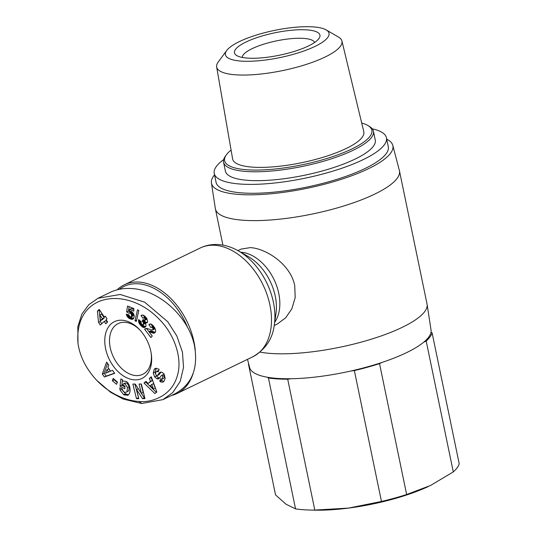 <?xml version="1.0" encoding="UTF-8"?>
<svg xmlns="http://www.w3.org/2000/svg" width="537" height="537" viewBox="0 0 537 537"><rect width="100%" height="100%" fill="white"/><g stroke="black" fill="none" stroke-linecap="round" stroke-linejoin="round"><path stroke-width="0.81" d="M195.267 350.265A60.413 40.423 -115.9 0 0 138.835 282.073A60.413 40.423 -115.9 0 0 124.309 284.798A60.413 40.423 -115.9 0 0 117.153 289.812M274.206 325.523L277.307 324.012L285.63 317.844L291.799 308.916L295.189 297.619L294.732 285.637C290.665 264.399 266.084 248.389 250.242 247.617L241.006 249.121L237.898 250.625M386.734 139.197A92.633 24.286 168.3 0 1 392.809 145.406L399.374 170.498A93.975 24.642 168.3 0 1 399.454 170.826L427.036 304.023A93.975 24.642 168.3 0 1 427.096 304.351A93.975 24.642 168.3 0 1 373.477 338.518A93.975 24.642 168.3 0 1 272.178 353.541A93.975 24.642 168.3 0 1 260.056 352.111M427.096 304.351L431.036 329.993A92.633 24.286 168.3 0 1 431.016 332.128A92.633 24.286 168.3 0 1 423.646 342.25A92.633 24.286 168.3 0 1 382.076 362.401A92.633 24.286 168.3 0 1 350.728 371.04A92.633 24.286 168.3 0 1 291.336 378.726A92.633 24.286 168.3 0 1 278.327 378.478A92.633 24.286 168.3 0 1 267.359 377.243A92.633 24.286 168.3 0 1 249.638 367.556L247.497 359.354M392.809 145.406A92.633 24.286 168.3 0 1 341.21 179.365A92.633 24.286 168.3 0 1 240.234 194.535A92.633 24.286 168.3 0 1 211.417 182.969A92.633 24.286 168.3 0 1 214.525 174.861M399.454 170.826A93.975 24.642 168.3 0 1 346.466 205.134A93.975 24.642 168.3 0 1 244.59 220.338A93.975 24.642 168.3 0 1 215.411 208.94A93.975 24.642 168.3 0 1 215.35 208.604L211.417 182.969M151.186 353.312A28.192 18.862 64.1 0 1 142.755 374.316A28.192 18.862 64.1 0 1 135.975 375.591A28.192 18.862 64.1 0 1 111.555 352.494A28.192 18.862 64.1 0 1 118.16 323.583A28.192 18.862 64.1 0 1 124.94 322.307A28.192 18.862 64.1 0 1 139.875 329.973M156.28 368.127L155.052 372.161L156.435 376.101L158.999 377.994A4.242 2.839 -115.9 0 0 159.449 378.061M154.22 369.315L155.321 368.389L158.811 369.094L159.14 369.382L158.234 371.859L156.69 371.329C155.542 372.302 155.341 373.598 156.072 375.209A1.134 0.759 -115.9 0 0 157.113 375.672A1.134 0.759 -115.9 0 0 157.301 375.517L159.348 372.873A4.242 2.839 64.1 0 1 160.06 372.289A4.242 2.839 64.1 0 1 160.764 372.101L162.067 372.309L164.027 373.92L165.174 378.229L164.047 381.196L162.953 382.183L160.664 381.941L159.724 381.142L160.617 378.713L162.046 379.203L162.812 376.262A1.134 0.759 -115.9 0 0 161.57 375.41A1.134 0.759 -115.9 0 0 161.382 375.564L159.375 378.155A4.242 2.839 64.1 0 1 158.663 378.739A4.242 2.839 64.1 0 1 157.2 378.867L154.636 376.974L153.26 373.034L154.22 369.315L156.012 368.442M160.093 381.458L161.885 380.592L163.792 381.525M126.947 391.634L127.464 387.486L125.235 383.989L123.517 383.814L122.658 384.861L125.02 386.177L124.725 388.748L120.033 386.143L120.879 378.9L122.604 379.86L122.684 381.116L125.973 381.31C130.504 383.505 131.686 393.688 127.591 395.313L123.651 394.702L120.087 390.077A5.229 3.504 64.1 0 1 119.959 389.547A5.229 3.504 64.1 0 1 119.845 387.768L122.402 389.01A2.121 1.416 -115.9 0 0 122.443 389.802A2.121 1.416 -115.9 0 0 122.946 390.956L124.195 392.144L126.161 392.299L128.746 390.768L126.161 392.299M123.517 383.814L125.309 382.948L127.027 383.116L129.263 386.62L128.746 390.768M127.464 387.486L129.263 386.62M121.745 388.647A5.229 3.504 -115.9 0 0 121.751 388.674A5.229 3.504 -115.9 0 0 121.886 389.211L125.443 393.829L128.444 394.722M122.04 320.227A31.549 21.111 -115.9 0 0 105.588 348.634A31.549 21.111 -115.9 0 0 134.391 379.847A31.549 21.111 -115.9 0 0 151.306 354.098A31.549 21.111 -115.9 0 0 139.331 329.396A31.549 21.111 -115.9 0 0 122.04 320.227M77.999 343.378L77.825 326.657L81.892 314.004L88.914 304.573L97.996 298.27L120.187 294.477L144.628 302.15L167.779 321.764L176.888 336.081L182.459 352.165L183.533 367.449L180.197 381.411L172.78 392.554L162.926 399.629L141.755 403.495L123.201 399.072L110.609 392.279L96.801 380.418C86.189 368.979 79.919 356.635 77.999 343.378C73.871 292.423 127.383 285.308 159.757 319.797C174.451 334.558 183.265 359.253 176.888 377.162C170.236 398.32 148.024 402.878 138.855 401.414C130.907 401.22 112.851 397.044 96.801 380.418M162.926 399.629L175.042 393.755C191.803 384.472 198.314 368.651 194.575 346.291C189.125 317.172 158.952 289.638 131.283 288.523C123.503 288.074 116.448 289.362 110.112 292.397L97.996 298.27M119.375 289.302A59.07 39.523 64.1 0 1 138.204 283.778A59.07 39.523 64.1 0 1 187.655 327.59M372.289 128.833A87.934 23.057 168.3 0 1 386.445 137.801A87.934 23.057 168.3 0 1 336.86 169.9A87.934 23.057 168.3 0 1 241.536 184.131A87.934 23.057 168.3 0 1 214.236 173.458A87.934 23.057 168.3 0 1 223.667 159.61M386.445 137.801L388.285 146.675A87.934 23.057 168.3 0 1 338.699 178.781A87.934 23.057 168.3 0 1 243.375 193.011A87.934 23.057 168.3 0 1 216.075 182.338L214.236 173.458M242.335 57.459A36.919 9.679 168.3 0 1 263.828 44.148A36.919 9.679 168.3 0 1 303.224 38.369A36.919 9.679 168.3 0 1 314.581 42.497M248.047 58.137A43.631 11.438 -11.7 0 0 289.852 52.713A43.631 11.438 -11.7 0 0 318.965 38.523A43.631 11.438 -11.7 0 0 306.399 29.85A43.631 11.438 -11.7 0 0 253.954 38.677A43.631 11.438 -11.7 0 0 236.736 55.553A43.631 11.438 -11.7 0 0 248.047 58.137M268.446 378.001A93.975 24.642 -11.7 0 0 277.428 378.914A93.975 24.642 -11.7 0 0 287.704 379.196L314.81 510.09L348.614 508.083A87.263 22.876 168.3 0 1 314.46 510.15L309.876 510.036A93.975 24.642 168.3 0 1 304.539 509.801A93.975 24.642 168.3 0 1 295.551 508.895L268.446 378.001L267.359 377.243M314.81 510.09A93.975 24.642 168.3 0 1 309.876 510.036M226.715 50.485L218.244 61.983A63.97 16.775 -11.7 0 0 216.653 66.971A63.97 16.775 -11.7 0 0 236.542 74.871A63.97 16.775 -11.7 0 0 306.13 64.447A63.97 16.775 -11.7 0 0 341.928 41.027A63.97 16.775 -11.7 0 0 338.498 37.08L326.147 29.891A52.895 13.868 168.3 0 1 305.62 50.364A52.895 13.868 168.3 0 1 241.851 61.137A52.895 13.868 168.3 0 1 226.715 50.485A52.895 13.868 168.3 0 1 312.588 26.85A52.895 13.868 168.3 0 1 326.147 29.891M341.928 41.027L363.804 131.753A66.991 17.567 168.3 0 1 326.315 156.274A66.991 17.567 168.3 0 1 253.444 167.195A66.991 17.567 168.3 0 1 232.615 158.918L216.653 66.971M226.305 154.911L225.285 156.348A76.523 20.064 -11.7 0 0 223.567 162.268A76.523 20.064 -11.7 0 0 247.329 171.551A76.523 20.064 -11.7 0 0 330.282 159.174A76.523 20.064 -11.7 0 0 373.43 131.229A76.523 20.064 -11.7 0 0 369.503 126.477L367.999 125.564A75.18 19.708 168.3 0 1 338.323 154.643A75.18 19.708 168.3 0 1 247.966 169.846A75.18 19.708 168.3 0 1 226.305 154.911A75.18 19.708 168.3 0 1 231.085 150.098M373.43 131.229L375.269 140.11A76.523 20.064 168.3 0 1 332.121 168.047A76.523 20.064 168.3 0 1 249.168 180.432A76.523 20.064 168.3 0 1 225.406 171.149L223.567 162.268M361.703 123.047A75.18 19.708 168.3 0 1 367.999 125.564M291.336 378.726L287.704 379.196M354.36 370.57A93.975 24.642 -11.7 0 0 379.538 363.63L406.643 494.523A93.975 24.642 168.3 0 1 381.465 501.464L354.36 370.57L350.728 371.04M382.076 362.401L379.538 363.63M248.591 363.536A93.975 24.642 -11.7 0 0 248.436 364.019L275.541 494.906L286.026 504.209L295.551 508.895M248.779 364.254L248.436 364.019M426.183 341.022A93.975 24.642 -11.7 0 0 432.104 332.886L459.209 463.78A93.975 24.642 168.3 0 1 453.288 471.909L426.183 341.022L423.646 342.25M431.016 332.128L432.104 332.886M406.643 494.523L430.446 485.522L453.288 471.909M428.217 486.582L428.177 486.603A87.263 22.876 168.3 0 1 428.177 486.603A87.263 22.876 168.3 0 1 348.614 508.083L381.465 501.464M171.417 395.514A60.413 40.423 -115.9 0 0 177.009 393.52A60.413 40.423 -115.9 0 0 193.152 373.443M141.15 321.73L141.291 323.751L142.104 324.576L143.01 324.563L143.621 322.885L142.13 321.032L143.164 319.488L144.386 320.354L145.071 319.978L144.668 318.226L143.856 317.77L143.023 318.28L141.023 315.555L142.97 315.058L144.829 316.172L146.896 318.555L147.655 321.744L146.782 322.885L145.285 322.764L146.111 325.744L145.581 326.845L144.252 327.55L142.124 326.791L139.251 323.522L138.586 321.582L138.64 319.575L141.15 321.73M128.987 314.883L129.437 316.253L130.773 317.085L131.437 316.494L131.538 314.769L130.357 312.99L128.92 313.246L126.651 311.93L127.531 306.043L133.861 308.58L133.841 311.151L129.558 309.433L129.316 311.084L131.599 311.527L133.72 313.836L134.277 316.273L133.525 318.656L131.619 319.334L128.175 317.689L126.289 314.152L128.987 314.883M97.419 311.098L99.231 309.419L104.292 317.038L105.239 316.159L107.024 318.85L106.078 319.723L107.622 322.039L105.755 323.771L104.212 321.448L100.325 325.053L98.526 322.348L97.419 311.098L99.211 310.225L100.325 321.475L101.795 323.69M138.835 310.379L136.351 321.394L135.002 320.851L137.472 309.829L138.835 310.379M155.623 331.564L154.797 332.839L153.703 333.195L148.957 331.644L152.246 336.028L150.91 337.578L144.594 329.161L146.984 328.463L151.89 330.027L152.978 329.799L152.736 327.839L151.884 327.201L150.837 327.543L148.863 324.576L150.877 323.979L152.743 325.207L154.669 327.724L155.549 329.651L155.623 331.564M117.388 382.035L116.556 384.324L112.347 380.699L113.179 378.41L117.388 382.035M112.569 370.349L114.696 373.316L104.413 376.987L102.312 374.061L106.621 362.066L108.783 365.073L107.877 367.362L110.602 371.161L112.569 370.349M149.373 378.431L151.3 376.779L156.831 391.97L154.931 393.587L144.003 383.029L145.95 381.357L148.058 383.478L150.521 381.371L149.373 378.431L151.166 377.558L152.313 380.505L148.058 383.478M136.546 389.553L138.788 398.655L136.479 398.676L132.881 384.076L135.243 384.056L141.359 393.366L139.056 384.029L141.365 384.009L144.963 398.608L142.506 398.629L136.546 389.553L138.298 388.701M138.533 320.388L139.204 320.065M138.533 320.992L139.654 320.448M138.586 321.582L140.11 320.837M140.479 321.153L141.009 322.569M138.734 322.254L140.526 321.388M138.949 322.885L140.748 322.019M139.251 323.522L141.009 322.67M139.284 323.583L141.009 322.75M139.586 324.066L141.117 323.321M139.949 324.576L141.385 323.885M140.392 325.12L141.882 324.402M142.6 324.69L144.379 326.228L145.695 326.671M140.916 325.69L142.714 324.818M141.13 325.912L142.929 325.046M141.64 326.389L143.433 325.523M142.124 326.791L143.923 325.919M142.587 327.093L144.379 326.228M143.023 327.328L144.815 326.456M143.278 327.422L145.077 326.55M143.775 327.543L145.574 326.671M144.252 327.55L145.44 326.973M145.285 322.764L147.541 322.032M145.681 322.891L147.48 322.019M146.178 322.979L147.326 322.422M146.614 322.938L146.984 322.757M141.023 315.555L142.124 315.024M143.137 315.112L144.715 317.273M143.486 317.87L145.279 316.998L143.856 317.77M144.178 317.864L145.749 317.099M144.668 318.226L146.118 317.521M144.916 318.548L146.379 317.844M145.171 319.126L146.755 318.354M145.212 319.448L146.93 318.609M146.977 318.689L146.621 319.387L144.822 320.253M145.071 319.978L146.863 319.106M142.13 321.032L143.889 320.18M144.064 320.253L145.198 321.415L145.413 322.703L143.621 323.569M142.553 321.327L144.352 320.455M142.963 321.69L144.762 320.824M143.01 321.744L144.809 320.871M143.399 322.281L145.198 321.415M143.621 322.885L145.413 322.012M143.641 323.019L145.433 322.146M145.352 322.871L144.809 323.69L143.01 324.563M143.426 324.1L145.218 323.227M143.345 324.227L145.138 323.361M126.356 314.454L126.732 314.273M126.544 315.125L127.746 314.541M128.531 314.756L129.598 316.434M126.766 315.702L128.565 314.836M126.826 315.837L128.625 314.964M127.141 316.421L128.94 315.555M127.538 316.991L129.33 316.118M127.739 317.239L129.531 316.374M129.947 316.796L133.646 318.475M128.175 317.689L129.974 316.817M128.685 318.099L130.478 317.226M128.779 318.166L130.572 317.3M129.229 318.454L131.028 317.589M129.746 318.73L131.545 317.857M130.31 318.971L132.102 318.099M130.558 319.072L132.357 318.199M131.115 319.24L132.914 318.367M131.619 319.334L133.411 318.461M132.075 319.354L133.532 318.642M132.485 319.3L133.216 318.944M129.558 309.433L131.357 308.56L133.854 309.56M129.102 306.674L128.444 311.064L130.639 312.326M126.651 311.93L128.444 311.064M129.511 312.876L131.565 311.977L133.189 313.293L133.236 315.622L131.169 316.897M129.766 312.849L131.565 311.977M130.256 312.943L132.055 312.071M130.357 312.99L132.156 312.125M130.847 313.326L132.639 312.46M131.229 313.816L133.028 312.95M131.39 314.165L133.189 313.293M131.538 314.769L133.33 313.903M131.585 315.488L133.384 314.615M131.565 315.957L133.357 315.085M131.437 316.494L133.236 315.622M131.216 316.857L133.015 315.991M99.553 309.909L99.211 310.225M98.526 322.348L100.325 321.475M104.212 321.448L106.011 320.582L107.225 322.408M104.292 317.038L105.447 316.474M100.426 320.616L102.218 319.75L104.225 317.891L101.654 314.031L99.862 314.904L100.426 320.616L102.426 318.763L99.862 314.904M102.426 318.763L104.225 317.891M135.002 320.851L136.653 320.052M149.299 324.274L149.742 324.059M148.863 324.576L150.159 323.952M150.83 323.972L152.609 326.637M151.051 327.389L153.71 326.348M151.488 327.201L153.287 326.328M151.884 327.201L153.676 326.328M152.286 327.389L153.897 326.603M152.736 327.839L154.26 327.1M153.018 328.308L154.562 327.563M153.193 328.926L154.884 328.1M154.985 328.268L154.777 328.926L152.689 330M153.186 329.342L154.978 328.476M152.978 329.799L154.777 328.926M144.956 328.899L145.399 328.684M144.594 329.161L145.876 328.537M146.514 328.456L152.219 336.061M148.957 331.644L150.756 330.772L155.287 332.309M149.353 331.752L151.145 330.879M149.823 331.906L151.615 331.04M150.018 331.98L151.81 331.107M150.488 332.175L152.286 331.302M151.145 332.477L152.944 331.611M151.206 332.504L152.998 331.638M151.823 332.759L153.622 331.886M152.38 332.96L154.173 332.088M152.877 333.094L154.676 332.228M153.32 333.175L155.112 332.302M153.703 333.195L155.18 332.477M153.965 333.168L154.965 332.685M114.307 379.377L114.139 379.834L117.227 382.485M112.347 380.699L114.139 379.834M107.608 363.442L104.111 373.195L106.205 376.115L114.562 373.134M102.312 374.061L104.111 373.195M104.413 376.987L106.205 376.115M106.95 369.711L105.554 373.235L108.581 371.987L106.95 369.711L108.743 368.838L110.38 371.121L108.581 371.987M150.521 381.371L152.313 380.505M146.312 381.72L145.796 382.156L156.361 392.366M144.003 383.029L145.796 382.156M153.461 388.936L155.26 388.07L153.488 383.525L150.219 385.66L153.461 388.936L151.696 384.398M120.087 390.077L121.886 389.211M123.651 394.702L125.443 393.829M122.47 379.787L121.825 385.271L124.926 386.996M120.033 386.143L121.825 385.271M161.073 372.094L159.1 374.645A1.134 0.759 64.1 0 1 158.912 374.806A1.134 0.759 64.1 0 1 158.67 374.853M156.69 371.329L158.777 370.369M153.26 373.034L155.052 372.161M154.636 376.974L156.435 376.101M156.851 378.76L158.643 377.887M163.174 374.698A1.134 0.759 64.1 0 1 163.362 374.537A1.134 0.759 64.1 0 1 164.611 375.39L163.839 378.33L162.046 379.203M161.892 379.263L161.516 380.27L161.885 380.592M159.724 381.142L161.516 380.27M141.399 393.346L144.299 397.763L144.755 397.756M142.506 398.629L144.299 397.763M141.063 384.009L143.151 392.493L141.359 393.366M134.888 384.056L138.58 397.803M136.479 398.676L138.278 397.803M200.227 248A60.413 40.423 64.1 0 1 214.753 245.275A60.413 40.423 64.1 0 1 267.09 294.759A60.413 40.423 64.1 0 1 252.927 356.722C265.58 349.312 272.702 338.706 274.3 324.905A57.58 38.53 -115.9 0 0 238.441 250.927C231.91 247.168 225.164 245.04 218.21 244.557C211.84 244.167 205.846 245.315 200.227 248L124.309 284.798M274.675 322.361A41.617 27.85 -115.9 0 0 273.977 279.441A41.617 27.85 -115.9 0 0 240.751 252.215A41.617 27.85 -115.9 0 0 240.67 252.209M141.755 403.495L138.855 401.414M138.6 321.629L140.15 320.878M124.362 395.098L126.155 394.225M159.348 372.873L160.966 372.094M157.301 375.517L159.1 374.645M157.811 371.503L158.482 371.174M157.2 378.867L158.999 377.994M162.812 376.262L164.611 375.39M238.441 250.927L248.289 256.579A44.443 29.736 64.1 0 1 275.964 313.675L274.3 324.905M215.411 208.94L222.909 245.127M157.113 375.672L158.912 374.806M161.57 375.41L163.362 374.537M177.009 393.52L252.927 356.722"/></g></svg>
